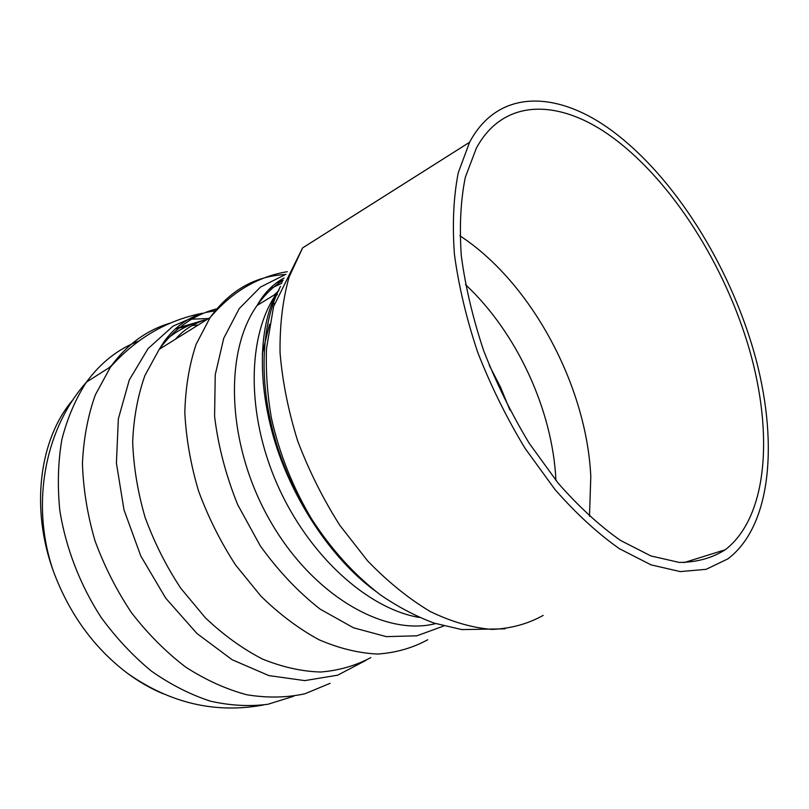 <?xml version="1.0" encoding="UTF-8"?>
<svg xmlns="http://www.w3.org/2000/svg" width="809" height="809" viewBox="0 0 809 809"><rect width="100%" height="100%" fill="white"/><g stroke="black" fill="none" stroke-linecap="round" stroke-linejoin="round"><path stroke-width="1.21" d="M613.778 132.089C558.989 90.638 498.668 87.544 469.584 142.273L458.298 172.63C453.546 196.658 452.241 223.85 454.405 254.208C458.663 285.88 466.429 318.584 477.704 352.319C490.861 385.913 506.636 417.919 525.061 448.338L554.954 489.475C576.19 513.675 597.699 533.424 619.472 548.735L650.982 564.844L680.207 571.589L706.105 569.334L727.958 558.827C772.443 525.051 778.602 438.7 753.968 351.945C728.99 264.877 675.04 178.253 613.778 132.089M614.213 138.673C561.709 99.204 504.31 96.483 476.37 148.128L465.317 177.302C460.634 200.44 459.3 226.641 461.312 255.917C465.367 286.477 472.81 318.038 483.651 350.621C496.311 383.062 511.521 413.986 529.288 443.383L558.139 483.135C578.647 506.535 599.429 525.628 620.463 540.412L650.932 555.955L679.176 562.407C696.6 562.366 711.971 558.149 725.289 549.746C767.68 516.991 773.505 433.897 749.609 350.226C725.39 266.262 673.189 182.834 614.213 138.673M73.204 399.464C39.611 438.134 29.893 507.87 53.718 572.135C69.594 614.233 94.016 647.837 126.983 672.946C138.572 681.562 150.514 688.459 162.821 693.637M208.601 318.524L188.487 319.292M170.628 322.993C146.823 329.971 126.831 344.563 110.641 366.76L95.351 394.843C87.898 415.735 83.59 438.559 82.437 463.335C83.226 488.798 87.392 514.544 94.926 540.564C104.321 566.219 116.536 590.297 131.574 612.817C147.946 633.943 165.966 652.014 185.625 667.051C205.82 680.045 226.237 689.288 246.887 694.779C267.253 698.086 286.608 697.752 304.942 693.768L330.123 683.312M138.663 341.115C118.154 348.962 100.751 362.634 86.442 382.121L86.401 382.192C75.611 398.877 67.44 417.929 61.899 439.358C58.046 461.868 57.348 485.501 59.785 510.257C65.711 547.642 79.96 584.695 101.024 617.267C116.152 637.977 133.01 655.978 151.586 671.248C170.77 684.677 190.398 694.648 210.461 701.17C230.383 705.65 249.556 706.672 267.971 704.255L293.616 696.256M216.134 310.626L205.456 312.496M110.267 367.296C136.043 338.344 166.765 320.324 202.422 313.245L173.015 326.158L148.037 348.618L129.278 379.997L118.347 418.88L116.415 463.122L123.999 509.903L140.806 556.005L165.724 598.175L196.951 633.498L232.163 659.75L268.891 675.596L304.76 680.612L337.697 675.171L366.083 660.306M218.177 308.482C194.706 314.155 175.057 327.766 159.231 349.316L144.932 375.497C137.793 395.561 133.707 417.626 132.676 441.684C133.525 466.48 137.651 491.639 145.033 517.143C154.216 542.323 166.108 566.007 180.72 588.194L205.385 617.823C223.506 634.994 242.478 648.707 262.308 658.971C282.21 667.071 301.615 671.43 320.536 672.026C338.819 670.55 355.586 665.736 370.825 657.586M285.051 274.554C254.693 276.233 229.705 290.583 210.087 317.593L196.122 344.31C189.245 364.889 185.473 387.622 184.826 412.499C186.09 438.195 190.651 464.326 198.518 490.901C208.206 517.173 220.594 541.929 235.702 565.188L261.064 596.294C279.611 614.375 298.946 628.866 319.049 639.767C339.183 648.434 358.731 653.187 377.692 654.056C395.965 652.752 412.641 647.979 427.708 639.757M285.951 274.271L260.478 287.064L239.262 308.563L223.759 338.202L215.234 374.759L214.587 416.372C218.147 445.901 225.863 475.358 237.715 504.745L260.296 545.863C278.357 570.972 298.299 592.057 320.142 609.126L353.442 627.764L386.287 636.632L416.878 635.813L443.777 625.974M283.11 280.227C273.22 286.447 264.573 294.84 257.151 305.408C223.567 352.137 226.793 445.092 269.852 520.329C312.678 595.758 384.76 636.754 435.626 623.587M278.963 290.178L277.932 291.584M284.141 277.993C273.078 283.919 264.088 293.06 257.151 305.408L276.516 293.586C247.412 335.219 245.845 413.096 277.214 484.348C308.502 555.631 367.862 608.914 419.355 617.459M280.47 286.356C260.741 324.551 258.152 383.527 276.314 443.231C294.607 502.895 332.732 559.07 375.507 591.167M505.069 628.846L461.808 629.594L434.089 623.092C415.664 616.205 397.704 606.75 380.2 594.716C354.221 574.724 331.377 549.513 311.687 519.075C292.959 487.716 279.56 454.173 271.49 418.445C267.344 394.802 265.686 371.462 266.515 348.436L273.594 306.56L302.576 247.928L289.086 277.072C282.735 299.704 279.722 324.894 280.045 352.633C282.422 381.393 288.287 410.79 297.651 440.844C308.927 470.616 322.983 498.779 339.841 525.354L367.761 561.052C387.976 581.893 408.808 598.721 430.287 611.553C451.655 621.868 472.203 627.814 491.943 629.412C510.853 628.593 527.933 623.921 543.183 615.396M589.478 516.304L590.803 476.632C586.656 385.772 531.341 282.462 459.927 235.793M555.925 480.435C552.79 410.406 516.759 332.388 465.478 284.596M269.539 324.247L262.258 353.836M509.913 410.042L500.549 387.208L489.233 365.274M277.396 294.446L274.908 296.731M281.765 283.271L269.003 289.379M282.381 281.845L276.718 282.665M205.769 320.293L182.955 334.522M175.351 339.264C183.39 330.133 193.26 323.691 204.94 319.939C190.216 323.62 176.807 330.578 164.723 340.822M198.215 324.996L192.077 325.552M187.263 326.219L175.361 328.848M113.027 364.171L108.325 368.237M53.718 572.145C30.813 507.243 43.281 430.843 86.442 382.121L110.641 366.76M287.266 271.703C257.424 276.739 231.698 292.039 210.087 317.593L159.231 349.316L163.792 342.116C173.814 327.979 186.687 318.352 202.422 313.245M276.516 293.586C260.72 322.619 255.978 375.902 273.604 437.345C291.27 498.405 331.538 558.857 374.567 590.439M302.576 247.928L469.584 142.273M684.01 562.619L725.289 549.746M271.146 305.458L274.484 303.446M278.751 290.734L278.225 291.179M278.043 291.331L274.099 295.063M278.761 281.229L283.14 280.167M204.94 319.939L175.634 328.596M126.962 672.936C169.637 703.132 215.063 713.831 263.228 705.023"/></g></svg>
